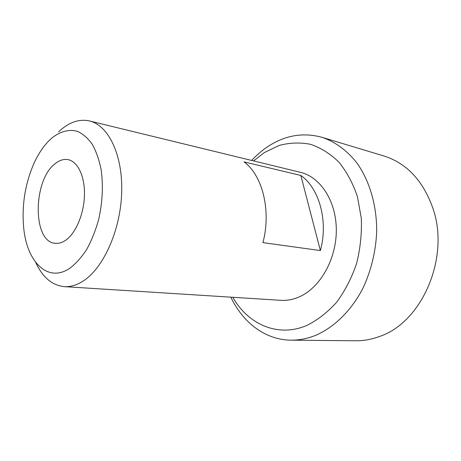 <?xml version="1.0" encoding="UTF-8"?>
<svg xmlns="http://www.w3.org/2000/svg" width="461" height="461" viewBox="0 0 461 461"><rect width="100%" height="100%" fill="white"/><g stroke="black" fill="none" stroke-linecap="round" stroke-linejoin="round"><path stroke-width="0.69" d="M35.733 262.436C42.533 277.274 52.03 285.342 64.217 286.633L280.893 300.33C287.157 300.722 293.409 299.512 299.667 296.705C320.274 287.531 336.415 259.07 336.311 230.091C336.317 201.088 320.407 176.978 300.376 172.31L89.428 120.943C79.644 118.846 70.06 121.86 60.668 129.979L58.605 131.863M64.217 286.633C70.176 287.007 76.249 285.301 82.444 281.51C102.861 269.172 120.344 231.209 121.664 193.274C123.099 155.305 108.496 125.242 89.428 120.943M51.563 138.288C59.965 131.477 68.971 128.942 77.477 131.362C82.997 133.874 87.953 138.231 92.344 144.42C96.274 151.588 99.23 160.146 101.207 170.074C103.356 186.129 102.469 202.782 98.533 220.035C95.415 230.973 91.416 240.855 86.541 249.689C81.28 257.664 75.627 263.905 69.582 268.417C47.748 283.06 27.02 261.992 23.759 228.454C21.609 206.298 24.854 184.965 33.497 164.456C38.424 153.317 44.446 144.593 51.563 138.288M65.681 240.239C62.172 242.647 58.72 243.679 55.314 243.327C32.385 242.169 32.771 180.326 55.09 163.741C59.383 160.232 63.704 158.866 68.049 159.639C77.736 161.442 84.957 176.373 84.455 195.164C84.011 213.927 75.811 233.278 65.681 240.239M251.643 160.445C256.863 154.815 262.534 150.021 268.654 146.062C285.595 135.188 303.355 132.267 321.945 137.303L383.84 155.956C406.7 163.206 423.06 180.643 432.908 208.263C450.247 257.526 421.803 322.585 379.639 336.421C371.675 339.4 363.7 340.846 355.719 340.771L291.075 340.172C265.254 339.976 242.814 322.504 230.834 297.166M321.945 137.303C335.118 141.734 347.242 150.534 357.131 163.292C369.716 181.173 376.925 205.773 376.677 231.981C375.709 252 371.099 270.814 362.842 288.413C351.201 310.829 334.104 327.414 315.578 335.366C307.378 338.651 299.212 340.253 291.075 340.172M253.585 160.918L264.372 152.562L279.159 145.451C289.543 142.668 299.973 142.282 310.455 144.299C320.735 147.762 330.185 153.68 338.812 162.042C346.695 171.734 352.907 183.276 357.436 196.68L361.315 218.289C361.902 233.531 360.318 248.646 356.555 263.629C351.605 278.081 344.932 290.989 336.547 302.353C327.414 312.477 317.468 320.193 306.715 325.489C277.799 337.827 248.041 324.29 232.828 297.293M262.92 242.63C271.437 210.833 262.516 175.37 244.065 161.886L300.831 175.468L320.378 250.571L262.92 242.63M300.831 175.468C319.329 188.319 328.486 221.245 320.378 250.571"/></g></svg>
